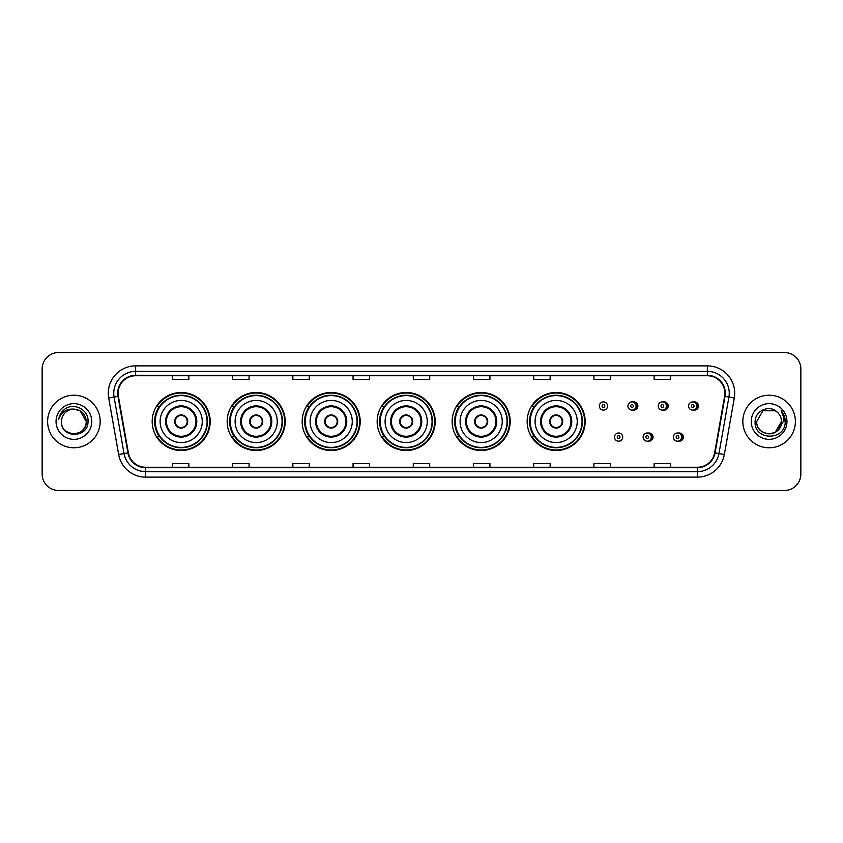 <?xml version="1.0" encoding="UTF-8"?>
<svg xmlns="http://www.w3.org/2000/svg" width="843" height="843" viewBox="0 0 843 843"><rect width="100%" height="100%" fill="white"/><g stroke="black" fill="none" stroke-linecap="round" stroke-linejoin="round"><path stroke-width="1.26" d="M527.149 421.5A29.01 29.01 0 0 0 556.159 450.51A29.01 29.01 0 0 0 585.168 421.5A29.01 29.01 0 0 0 556.159 392.49A29.01 29.01 0 0 0 527.149 421.5M452.154 421.5A29.01 29.01 0 0 0 481.163 450.51A29.01 29.01 0 0 0 510.184 421.5A29.01 29.01 0 0 0 481.163 392.49A29.01 29.01 0 0 0 452.154 421.5M377.158 421.5A29.01 29.01 0 0 0 406.168 450.51A29.01 29.01 0 0 0 435.188 421.5A29.01 29.01 0 0 0 406.168 392.49A29.01 29.01 0 0 0 377.158 421.5M302.163 421.5A29.01 29.01 0 0 0 331.183 450.51A29.01 29.01 0 0 0 360.193 421.5A29.01 29.01 0 0 0 331.183 392.49A29.01 29.01 0 0 0 302.163 421.5M227.167 421.5A29.01 29.01 0 0 0 256.188 450.51A29.01 29.01 0 0 0 285.197 421.5A29.01 29.01 0 0 0 256.188 392.49A29.01 29.01 0 0 0 227.167 421.5M152.183 421.5A29.01 29.01 0 0 0 181.192 450.51A29.01 29.01 0 0 0 210.202 421.5A29.01 29.01 0 0 0 181.192 392.49A29.01 29.01 0 0 0 152.183 421.5M648.067 441.11A4.11 4.11 0 0 0 653.051 437.106A4.11 4.11 0 0 0 648.067 433.091M678.394 441.11A4.11 4.11 0 0 0 683.378 437.106A4.11 4.11 0 0 0 678.394 433.091M632.903 410.025A4.11 4.11 0 0 0 637.888 406.01A4.11 4.11 0 0 0 632.903 401.995A4.11 4.11 0 0 1 632.029 410.109A4.11 4.11 0 0 1 627.93 406.01A4.11 4.11 0 0 1 632.029 401.9A4.11 4.11 0 0 1 632.903 410.025A4.11 4.11 0 0 0 632.029 401.9A4.11 4.11 0 0 0 627.93 406.01M663.23 410.025A4.11 4.11 0 0 0 668.214 406.01A4.11 4.11 0 0 0 663.23 401.995A4.11 4.11 0 0 1 662.356 410.109A4.11 4.11 0 0 1 658.257 406.01A4.11 4.11 0 0 1 662.356 401.9A4.11 4.11 0 0 1 663.23 410.025A4.11 4.11 0 0 0 662.356 401.9A4.11 4.11 0 0 0 658.257 406.01M693.557 410.025A4.11 4.11 0 0 0 698.541 406.01A4.11 4.11 0 0 0 693.557 401.995A4.11 4.11 0 0 1 692.683 410.109A4.11 4.11 0 0 1 688.573 406.01A4.11 4.11 0 0 1 692.683 401.9A4.11 4.11 0 0 1 693.557 410.025A4.11 4.11 0 0 0 692.683 401.9A4.11 4.11 0 0 0 688.573 406.01M159.137 436.284A26.544 26.544 0 0 1 159.137 406.716M234.133 436.284A26.544 26.544 0 0 1 234.133 406.716M309.128 436.284A26.544 26.544 0 0 1 309.128 406.716M384.113 436.284A26.544 26.544 0 0 1 384.113 406.716M459.108 436.284A26.544 26.544 0 0 1 459.108 406.716M534.104 436.284A26.544 26.544 0 0 1 534.104 406.716M42.15 368.949L42.15 474.051A16.417 16.417 0 0 0 58.567 490.468L784.433 490.468A16.417 16.417 0 0 0 800.85 474.051L800.85 368.949A16.417 16.417 0 0 0 784.433 352.532L58.567 352.532A16.417 16.417 0 0 0 42.15 368.949L42.15 474.051M47.619 421.5A26.281 26.281 0 0 0 73.899 447.781A26.281 26.281 0 0 0 100.169 421.5A26.281 26.281 0 0 0 73.899 395.219A26.281 26.281 0 0 0 47.619 421.5A26.281 26.281 0 0 0 73.899 447.781A26.281 26.281 0 0 0 100.169 421.5A26.281 26.281 0 0 0 73.899 395.219A26.281 26.281 0 0 0 47.619 421.5M742.831 421.5A26.281 26.281 0 0 0 769.101 447.781A26.281 26.281 0 0 0 795.381 421.5A26.281 26.281 0 0 0 769.101 395.219A26.281 26.281 0 0 0 742.831 421.5A26.281 26.281 0 0 0 769.101 447.781A26.281 26.281 0 0 0 795.381 421.5A26.281 26.281 0 0 0 769.101 395.219A26.281 26.281 0 0 0 742.831 421.5M118.125 393.249A17.513 17.513 0 0 1 135.649 375.736L707.351 375.736A17.513 17.513 0 0 1 724.601 396.294L714.643 452.786A17.513 17.513 0 0 1 697.393 467.264L145.607 467.264A17.513 17.513 0 0 1 128.357 452.786L118.399 396.294A17.513 17.513 0 0 1 118.125 393.249M117.693 393.249A17.956 17.956 0 0 0 117.967 396.368L127.925 452.86A17.956 17.956 0 0 0 145.607 467.696L697.393 467.696A17.956 17.956 0 0 0 715.075 452.86L725.033 396.368A17.956 17.956 0 0 0 707.351 375.304L135.649 375.304A17.956 17.956 0 0 0 117.693 393.249M108.694 398.012A27.366 27.366 0 0 1 135.649 365.883L707.351 365.883A27.366 27.366 0 0 1 734.306 398.012L724.348 454.503A27.366 27.366 0 0 1 697.393 477.117L145.607 477.117A27.366 27.366 0 0 1 118.652 454.503L108.694 398.012L114.079 397.053A21.897 21.897 0 0 1 135.649 371.363L707.351 371.363A21.897 21.897 0 0 1 728.921 397.053L718.953 453.545A21.897 21.897 0 0 1 697.393 471.637L145.607 471.637A21.897 21.897 0 0 1 124.047 453.545L114.079 397.053A21.897 21.897 0 0 1 113.752 393.249M784.433 352.532L58.567 352.532M58.567 490.468L784.433 490.468M800.85 474.051L800.85 368.949M715.075 452.86L718.953 453.545L728.921 397.053L734.306 398.012M413.291 375.736L413.291 379.445L429.709 379.445L429.709 375.736M353.069 375.736L353.069 379.445L369.497 379.445L369.497 375.736M292.858 375.736L292.858 379.445L309.286 379.445L309.286 375.736M232.647 375.736L232.647 379.445L249.064 379.445L249.064 375.736M172.436 375.736L172.436 379.445L188.853 379.445L188.853 375.736M473.503 375.736L473.503 379.445L489.931 379.445L489.931 375.736M533.714 375.736L533.714 379.445L550.142 379.445L550.142 375.736M593.936 375.736L593.936 379.445L610.353 379.445L610.353 375.736M654.147 375.736L654.147 379.445L670.564 379.445L670.564 375.736M429.709 467.264L429.709 463.555L413.291 463.555L413.291 467.264M369.497 467.264L369.497 463.555L353.069 463.555L353.069 467.264M309.286 467.264L309.286 463.555L292.858 463.555L292.858 467.264M249.064 467.264L249.064 463.555L232.647 463.555L232.647 467.264M188.853 467.264L188.853 463.555L172.436 463.555L172.436 467.264M489.931 467.264L489.931 463.555L473.503 463.555L473.503 467.264M550.142 467.264L550.142 463.555L533.714 463.555L533.714 467.264M610.353 467.264L610.353 463.555L593.936 463.555L593.936 467.264M670.564 467.264L670.564 463.555L654.147 463.555L654.147 467.264M61.528 421.5A12.371 12.371 0 0 1 73.899 409.129L80.085 410.783L86.271 421.5L80.085 410.783L73.899 409.129L80.085 410.783L86.271 421.5L80.085 410.783L73.899 409.129L80.085 410.783L86.271 421.5C87.029 437.464 60.77 437.464 61.528 421.5C60.369 438.792 88.568 438.392 88.009 421.5C88.968 409.666 73.594 401.995 64.49 409.382C61.276 411.964 59.347 415.272 58.715 419.329C61.265 412.069 66.323 408.676 73.899 409.129L80.085 410.783L86.271 421.5C87.029 437.464 60.77 437.464 61.528 421.5C60.77 437.464 87.029 437.464 86.271 421.5C87.029 437.464 60.77 437.464 61.528 421.5C60.77 437.464 87.029 437.464 86.271 421.5C87.029 437.464 60.77 437.464 61.528 421.5C60.77 437.464 87.029 437.464 86.271 421.5C87.029 437.464 60.77 437.464 61.528 421.5C60.77 437.464 87.029 437.464 86.271 421.5C86.186 425.567 84.511 428.887 81.244 431.458M73.899 409.129C81.413 409.856 85.543 413.987 86.271 421.5M56.049 421.5A17.851 17.851 0 0 0 73.899 439.351A17.851 17.851 0 0 0 91.75 421.5A17.851 17.851 0 0 0 73.899 403.649A17.851 17.851 0 0 0 56.049 421.5M160.117 421.5A21.075 21.075 0 0 1 181.192 400.425A21.075 21.075 0 0 1 202.267 421.5A21.075 21.075 0 0 1 181.192 442.575A21.075 21.075 0 0 1 160.117 421.5A21.075 21.075 0 0 0 181.192 442.575A21.075 21.075 0 0 0 202.267 421.5M166.408 421.5A14.784 14.784 0 0 0 181.192 436.284A14.784 14.784 0 0 0 195.966 421.5A14.784 14.784 0 0 0 181.192 406.716A14.784 14.784 0 0 0 166.408 421.5M159.464 406.716A26.281 26.281 0 0 0 159.464 436.284L156.861 436.284A28.462 28.462 0 0 0 209.654 421.5A28.462 28.462 0 0 0 156.861 406.716L159.506 406.716A26.249 26.249 0 0 1 207.441 421.563A26.249 26.249 0 0 1 159.506 436.284M207.083 421.5A25.891 25.891 0 0 0 181.192 395.609A25.891 25.891 0 0 0 155.302 421.5A25.891 25.891 0 0 0 181.192 447.391A25.891 25.891 0 0 0 207.083 421.5M174.617 421.5A6.565 6.565 0 0 0 181.192 428.065A6.565 6.565 0 0 0 187.757 421.5A6.565 6.565 0 0 0 181.192 414.935A6.565 6.565 0 0 0 174.617 421.5M174.828 419.856L175.049 419.856A6.354 6.354 0 0 1 187.325 419.856L186.988 419.856A6.017 6.017 0 0 1 181.192 427.517A6.017 6.017 0 0 1 175.397 419.856A6.017 6.017 0 0 1 186.988 419.856L187.546 419.856M187.546 423.144L187.325 423.144A6.354 6.354 0 0 1 175.049 423.144L174.828 423.144M777.204 412.153A12.371 12.371 0 0 1 781.472 421.5L775.286 432.217L781.472 421.5L778.584 429.445A12.371 12.371 0 0 0 781.472 421.5L778.553 429.487L781.472 421.5C782.23 437.464 755.971 437.464 756.729 421.5L762.915 410.783L775.286 410.783L777.204 412.153C769.617 404.187 754.991 410.752 755.128 421.5C753.737 440.604 784.707 441.1 785.212 422.427L785.233 421.5C785.191 417.443 783.842 413.881 781.187 410.804C783.21 414.124 783.916 417.685 783.316 421.5L778.584 429.445C772.019 438.328 756.087 432.649 756.729 421.5L762.915 410.783L775.286 410.783L777.204 412.153L775.286 410.783L762.915 410.783L756.729 421.5C755.971 437.464 782.23 437.464 781.472 421.5C782.23 437.464 755.971 437.464 756.729 421.5M751.25 421.5A17.851 17.851 0 0 0 769.101 439.351A17.851 17.851 0 0 0 786.951 421.5A17.851 17.851 0 0 0 769.101 403.649A17.851 17.851 0 0 0 751.25 421.5M781.303 410.941L785.233 421.964M235.113 421.5A21.075 21.075 0 0 1 256.188 400.425A21.075 21.075 0 0 1 277.263 421.5A21.075 21.075 0 0 1 256.188 442.575A21.075 21.075 0 0 1 235.113 421.5A21.075 21.075 0 0 0 256.188 442.575A21.075 21.075 0 0 0 277.263 421.5M241.404 421.5A14.784 14.784 0 0 0 256.188 436.284A14.784 14.784 0 0 0 270.961 421.5A14.784 14.784 0 0 0 256.188 406.716A14.784 14.784 0 0 0 241.404 421.5M234.459 406.716A26.281 26.281 0 0 0 234.459 436.284M282.078 421.5A25.891 25.891 0 0 0 256.188 395.609A25.891 25.891 0 0 0 230.297 421.5A25.891 25.891 0 0 0 256.188 447.391A25.891 25.891 0 0 0 282.078 421.5M249.612 421.5A6.565 6.565 0 0 0 256.188 428.065A6.565 6.565 0 0 0 262.753 421.5A6.565 6.565 0 0 0 256.188 414.935A6.565 6.565 0 0 0 249.612 421.5M284.649 421.5A28.462 28.462 0 0 1 231.857 436.284L234.491 436.284A26.249 26.249 0 0 0 282.426 421.563A26.249 26.249 0 0 0 234.491 406.716L231.857 406.716A28.462 28.462 0 0 1 284.649 421.5M249.823 419.856L250.044 419.856A6.354 6.354 0 0 1 262.321 419.856L261.973 419.856A6.017 6.017 0 0 1 256.188 427.517A6.017 6.017 0 0 1 250.392 419.856A6.017 6.017 0 0 1 261.973 419.856L262.542 419.856M262.542 423.144L261.973 423.144A6.017 6.017 0 0 1 250.392 423.144L249.823 423.144M261.973 423.144L262.321 423.144A6.354 6.354 0 0 1 250.044 423.144L250.392 423.144M310.108 421.5A21.075 21.075 0 0 1 331.183 400.425A21.075 21.075 0 0 1 352.258 421.5A21.075 21.075 0 0 1 331.183 442.575A21.075 21.075 0 0 1 310.108 421.5A21.075 21.075 0 0 0 331.183 442.575A21.075 21.075 0 0 0 352.258 421.5M316.399 421.5A14.784 14.784 0 0 0 331.183 436.284A14.784 14.784 0 0 0 345.957 421.5A14.784 14.784 0 0 0 331.183 406.716A14.784 14.784 0 0 0 316.399 421.5M309.455 406.716A26.281 26.281 0 0 0 309.455 436.284M357.074 421.5A25.891 25.891 0 0 0 331.183 395.609A25.891 25.891 0 0 0 305.282 421.5A25.891 25.891 0 0 0 331.183 447.391A25.891 25.891 0 0 0 357.074 421.5M324.608 421.5A6.565 6.565 0 0 0 331.183 428.065A6.565 6.565 0 0 0 337.748 421.5A6.565 6.565 0 0 0 331.183 414.935A6.565 6.565 0 0 0 324.608 421.5M359.645 421.5A28.462 28.462 0 0 1 306.852 436.284L309.486 436.284A26.249 26.249 0 0 0 357.421 421.563A26.249 26.249 0 0 0 309.486 406.716L306.852 406.716A28.462 28.462 0 0 1 359.645 421.5M324.818 419.856L325.04 419.856A6.354 6.354 0 0 1 337.316 419.856L336.968 419.856A6.017 6.017 0 0 1 331.183 427.517A6.017 6.017 0 0 1 325.387 419.856A6.017 6.017 0 0 1 336.968 419.856L337.537 419.856M337.537 423.144L336.968 423.144A6.017 6.017 0 0 1 325.387 423.144L324.818 423.144M336.968 423.144L337.316 423.144A6.354 6.354 0 0 1 325.04 423.144L325.387 423.144M385.093 421.5A21.075 21.075 0 0 1 406.168 400.425A21.075 21.075 0 0 1 427.243 421.5A21.075 21.075 0 0 1 406.168 442.575A21.075 21.075 0 0 1 385.093 421.5A21.075 21.075 0 0 0 406.168 442.575A21.075 21.075 0 0 0 427.243 421.5M391.394 421.5A14.784 14.784 0 0 0 406.168 436.284A14.784 14.784 0 0 0 420.952 421.5A14.784 14.784 0 0 0 406.168 406.716A14.784 14.784 0 0 0 391.394 421.5M384.45 406.716A26.281 26.281 0 0 0 384.45 436.284L381.847 436.284A28.462 28.462 0 0 0 434.64 421.5A28.462 28.462 0 0 0 381.847 406.716L384.482 406.716A26.249 26.249 0 0 1 432.417 421.563A26.249 26.249 0 0 1 384.482 436.284M432.069 421.5A25.891 25.891 0 0 0 406.168 395.609A25.891 25.891 0 0 0 380.277 421.5A25.891 25.891 0 0 0 406.168 447.391A25.891 25.891 0 0 0 432.069 421.5M399.603 421.5A6.565 6.565 0 0 0 406.168 428.065A6.565 6.565 0 0 0 412.743 421.5A6.565 6.565 0 0 0 406.168 414.935A6.565 6.565 0 0 0 399.603 421.5M399.814 419.856L400.035 419.856A6.354 6.354 0 0 1 412.311 419.856L411.964 419.856A6.017 6.017 0 0 1 406.168 427.517A6.017 6.017 0 0 1 400.383 419.856A6.017 6.017 0 0 1 411.964 419.856L412.533 419.856M412.533 423.144L411.964 423.144A6.017 6.017 0 0 1 400.383 423.144L399.814 423.144M411.964 423.144L412.311 423.144A6.354 6.354 0 0 1 400.035 423.144L400.383 423.144M460.088 421.5A21.075 21.075 0 0 1 481.163 400.425A21.075 21.075 0 0 1 502.238 421.5A21.075 21.075 0 0 1 481.163 442.575A21.075 21.075 0 0 1 460.088 421.5A21.075 21.075 0 0 0 481.163 442.575A21.075 21.075 0 0 0 502.238 421.5M466.39 421.5A14.784 14.784 0 0 0 481.163 436.284A14.784 14.784 0 0 0 495.947 421.5A14.784 14.784 0 0 0 481.163 406.716A14.784 14.784 0 0 0 466.39 421.5M459.446 406.716A26.281 26.281 0 0 0 459.446 436.284M507.054 421.5A25.891 25.891 0 0 0 481.163 395.609A25.891 25.891 0 0 0 455.273 421.5A25.891 25.891 0 0 0 481.163 447.391A25.891 25.891 0 0 0 507.054 421.5M474.598 421.5A6.565 6.565 0 0 0 481.163 428.065A6.565 6.565 0 0 0 487.739 421.5A6.565 6.565 0 0 0 481.163 414.935A6.565 6.565 0 0 0 474.598 421.5M509.636 421.5A28.462 28.462 0 0 1 456.843 436.284L459.477 436.284A26.249 26.249 0 0 0 507.412 421.563A26.249 26.249 0 0 0 459.477 406.716L456.843 406.716A28.462 28.462 0 0 1 509.636 421.5M474.809 419.856L475.031 419.856A6.354 6.354 0 0 1 487.307 419.856L486.959 419.856A6.017 6.017 0 0 1 481.163 427.517A6.017 6.017 0 0 1 475.378 419.856A6.017 6.017 0 0 1 486.959 419.856L487.528 419.856M487.528 423.144L486.959 423.144A6.017 6.017 0 0 1 475.378 423.144L474.809 423.144M486.959 423.144L487.307 423.144A6.354 6.354 0 0 1 475.031 423.144L475.378 423.144M535.084 421.5A21.075 21.075 0 0 1 556.159 400.425A21.075 21.075 0 0 1 577.234 421.5A21.075 21.075 0 0 1 556.159 442.575A21.075 21.075 0 0 1 535.084 421.5A21.075 21.075 0 0 0 556.159 442.575A21.075 21.075 0 0 0 577.234 421.5M541.385 421.5A14.784 14.784 0 0 0 556.159 436.284A14.784 14.784 0 0 0 570.943 421.5A14.784 14.784 0 0 0 556.159 406.716A14.784 14.784 0 0 0 541.385 421.5M534.441 406.716A26.281 26.281 0 0 0 534.441 436.284L531.838 436.284A28.462 28.462 0 0 0 584.631 421.5A28.462 28.462 0 0 0 531.838 406.716L534.473 406.716A26.249 26.249 0 0 1 582.408 421.563A26.249 26.249 0 0 1 534.473 436.284M582.049 421.5A25.891 25.891 0 0 0 556.159 395.609A25.891 25.891 0 0 0 530.268 421.5A25.891 25.891 0 0 0 556.159 447.391A25.891 25.891 0 0 0 582.049 421.5M549.594 421.5A6.565 6.565 0 0 0 556.159 428.065A6.565 6.565 0 0 0 562.734 421.5A6.565 6.565 0 0 0 556.159 414.935A6.565 6.565 0 0 0 549.594 421.5M549.805 419.856L550.026 419.856A6.354 6.354 0 0 1 562.302 419.856L561.954 419.856A6.017 6.017 0 0 1 556.159 427.517A6.017 6.017 0 0 1 550.363 419.856A6.017 6.017 0 0 1 561.954 419.856L562.523 419.856M562.523 423.144L561.954 423.144A6.017 6.017 0 0 1 550.363 423.144L549.805 423.144M561.954 423.144L562.302 423.144A6.354 6.354 0 0 1 550.026 423.144L550.363 423.144M607.561 406.01A4.11 4.11 0 0 1 603.462 410.109A4.11 4.11 0 0 1 599.352 406.01A4.11 4.11 0 0 1 603.462 401.9A4.11 4.11 0 0 1 607.561 406.01A4.11 4.11 0 0 0 603.462 401.9A4.11 4.11 0 0 0 599.352 406.01M614.515 437.106A4.11 4.11 0 0 1 618.614 432.996A4.11 4.11 0 0 1 622.724 437.106A4.11 4.11 0 0 1 618.614 441.205A4.11 4.11 0 0 1 614.515 437.106A4.11 4.11 0 0 0 618.614 441.205A4.11 4.11 0 0 0 622.724 437.106M643.093 437.106A4.11 4.11 0 0 1 647.192 432.996A4.11 4.11 0 0 1 651.302 437.106A4.11 4.11 0 0 1 647.192 441.205A4.11 4.11 0 0 1 643.093 437.106A4.11 4.11 0 0 0 647.192 441.205A4.11 4.11 0 0 0 651.302 437.106M673.409 437.106A4.11 4.11 0 0 1 677.519 432.996A4.11 4.11 0 0 1 681.629 437.106A4.11 4.11 0 0 1 677.519 441.205A4.11 4.11 0 0 1 673.409 437.106A4.11 4.11 0 0 0 677.519 441.205A4.11 4.11 0 0 0 681.629 437.106M707.351 365.883L707.351 375.304M114.079 397.053L117.967 396.368M145.607 477.117L145.607 467.696M697.393 467.696L697.393 477.117M118.652 454.503L127.925 452.86M725.033 396.368L728.921 397.053M135.649 365.883L135.649 375.304M718.953 453.545L724.348 454.503M196.788 421.5A15.606 15.606 0 0 0 181.192 405.894A15.606 15.606 0 0 0 165.586 421.5A15.606 15.606 0 0 0 181.192 437.106A15.606 15.606 0 0 0 196.788 421.5M271.783 421.5A15.606 15.606 0 0 0 256.188 405.894A15.606 15.606 0 0 0 240.582 421.5A15.606 15.606 0 0 0 256.188 437.106A15.606 15.606 0 0 0 271.783 421.5M346.779 421.5A15.606 15.606 0 0 0 331.183 405.894A15.606 15.606 0 0 0 315.577 421.5A15.606 15.606 0 0 0 331.183 437.106A15.606 15.606 0 0 0 346.779 421.5M421.774 421.5A15.606 15.606 0 0 0 406.168 405.894A15.606 15.606 0 0 0 390.572 421.5A15.606 15.606 0 0 0 406.168 437.106A15.606 15.606 0 0 0 421.774 421.5M496.769 421.5A15.606 15.606 0 0 0 481.163 405.894A15.606 15.606 0 0 0 465.568 421.5A15.606 15.606 0 0 0 481.163 437.106A15.606 15.606 0 0 0 496.769 421.5M571.765 421.5A15.606 15.606 0 0 0 556.159 405.894A15.606 15.606 0 0 0 540.563 421.5A15.606 15.606 0 0 0 556.159 437.106A15.606 15.606 0 0 0 571.765 421.5M602.092 406.01A1.37 1.37 0 0 0 603.462 407.38A1.37 1.37 0 0 0 604.821 406.01A1.37 1.37 0 0 0 603.462 404.64A1.37 1.37 0 0 0 602.092 406.01M635.812 402.438A5.206 5.206 0 0 1 635.812 409.572M630.659 406.01A1.37 1.37 0 0 0 632.029 407.38A1.37 1.37 0 0 0 633.399 406.01A1.37 1.37 0 0 0 632.029 404.64A1.37 1.37 0 0 0 630.659 406.01M666.139 402.438A5.206 5.206 0 0 1 666.139 409.572M660.986 406.01A1.37 1.37 0 0 0 662.356 407.38A1.37 1.37 0 0 0 663.726 406.01A1.37 1.37 0 0 0 662.356 404.64A1.37 1.37 0 0 0 660.986 406.01M696.466 402.438A5.206 5.206 0 0 1 696.466 409.572M691.313 406.01A1.37 1.37 0 0 0 692.683 407.38A1.37 1.37 0 0 0 694.052 406.01A1.37 1.37 0 0 0 692.683 404.64A1.37 1.37 0 0 0 691.313 406.01M619.984 437.106A1.37 1.37 0 0 0 618.614 435.736A1.37 1.37 0 0 0 617.255 437.106A1.37 1.37 0 0 0 618.614 438.465A1.37 1.37 0 0 0 619.984 437.106M650.975 433.534A5.206 5.206 0 0 1 650.975 440.668M648.562 437.106A1.37 1.37 0 0 0 647.192 435.736A1.37 1.37 0 0 0 645.822 437.106A1.37 1.37 0 0 0 647.192 438.465A1.37 1.37 0 0 0 648.562 437.106M681.302 433.534A5.206 5.206 0 0 1 681.302 440.668M678.889 437.106A1.37 1.37 0 0 0 677.519 435.736A1.37 1.37 0 0 0 676.149 437.106A1.37 1.37 0 0 0 677.519 438.465A1.37 1.37 0 0 0 678.889 437.106"/></g></svg>
